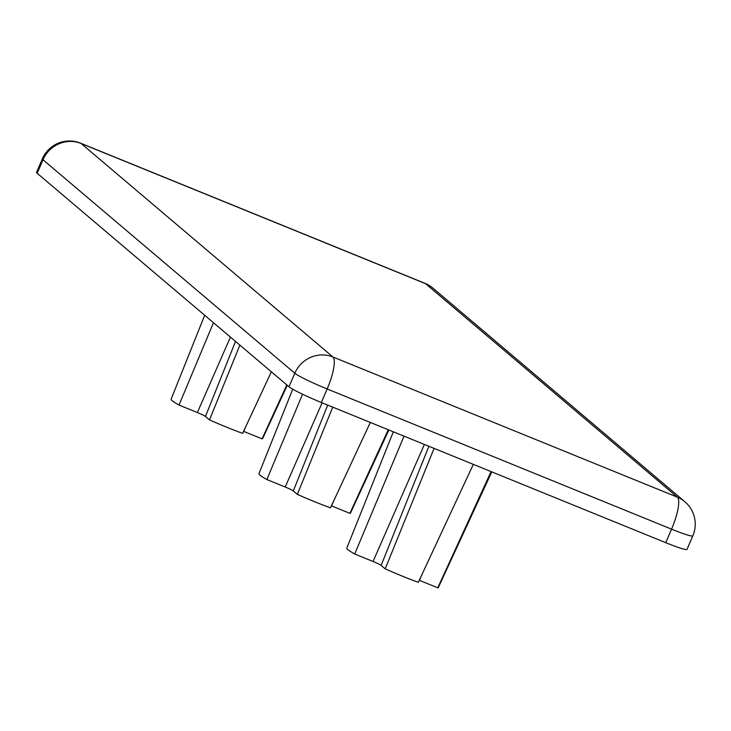 <?xml version="1.0" encoding="UTF-8"?>
<svg xmlns="http://www.w3.org/2000/svg" width="731" height="731" viewBox="0 0 731 731"><rect width="100%" height="100%" fill="white"/><g stroke="black" fill="none" stroke-linecap="round" stroke-linejoin="round"><path stroke-width="1.1" d="M239.869 345.105L209.505 419.905A49.827 3.911 -156.7 0 0 242.628 433.382L271.347 371.805M209.505 419.905L205.457 416.469A7.383 0.576 23.3 0 0 197.361 412.531L179.022 405.065L213.461 322.727M179.022 405.065A49.827 3.911 -156.7 0 1 171.127 399.163L204.671 315.271M287.265 385.301L262.639 438.582A49.827 3.911 -156.7 0 1 262.073 438.865L286.826 384.926M262.073 438.865L243.725 431.4L246.502 425.067M434.077 448.386L385.191 568.855A49.827 3.911 -156.7 0 0 418.306 582.333L473.332 464.368M385.191 568.855L381.134 565.419A7.383 0.576 23.3 0 0 373.048 561.481L354.709 554.016L404.024 436.16M354.709 554.016A49.827 3.911 -156.7 0 1 346.805 548.113L393.324 431.802M491.78 471.87L438.326 587.532A49.827 3.911 -156.7 0 1 437.759 587.815L491.077 471.586M437.759 587.815L419.411 580.35L422.189 574.009M332.751 407.149L297.353 494.384A49.827 3.911 -156.7 0 0 330.467 507.862L370.315 422.436M297.353 494.384L293.295 490.949A7.383 0.576 23.3 0 0 285.209 487.01L266.861 479.545L302.552 394.228M266.861 479.545A49.827 3.911 -156.7 0 1 258.966 473.642L292.738 389.194M388.874 429.992L350.487 513.052A49.827 3.911 -156.7 0 1 349.911 513.345L388.271 429.746M349.911 513.345L331.572 505.879L334.35 499.538M81.132 143.495A29.523 7.319 -67.9 0 0 80.62 143.185A29.523 29.523 0 0 0 42.371 158.846A29.523 2.321 23.3 0 0 42.992 159.751A29.523 28.509 -49.7 0 1 81.132 143.495L425.533 283.665A29.523 28.509 -49.7 0 1 432.98 288.178L432.98 288.178A29.523 29.523 0 0 0 425.022 283.354L425.022 283.354A29.523 7.319 112.1 0 1 425.533 283.665L677.345 497.162A29.523 7.319 112.1 0 1 671.561 529.153A29.523 2.321 23.3 0 0 692.824 535.869A29.523 29.523 0 0 0 684.801 501.676L684.801 501.676A29.523 28.509 130.3 0 0 677.345 497.162L332.943 356.993A29.523 28.509 130.3 0 0 294.812 373.239A29.523 2.321 23.3 0 0 327.159 388.983A29.523 7.319 -67.9 0 0 332.943 356.993L81.132 143.495M42.371 158.846L36.55 172.37A29.523 2.321 23.3 0 0 37.171 173.265L42.992 159.751L294.812 373.239L288.992 386.754A29.523 2.321 23.3 0 0 321.338 402.507L327.159 388.983L671.561 529.153L665.74 542.676A29.523 2.321 23.3 0 0 687.003 549.383L692.824 535.869M665.74 542.676L321.338 402.507M288.992 386.754L37.171 173.265M205.457 416.469L235.528 341.432M197.361 412.531L230.429 337.11M381.134 565.419L428.887 446.275M373.048 561.481L424.373 444.439M293.295 490.949L327.707 405.093M285.209 487.01L322.115 402.818M425.022 283.354L80.62 143.185M684.801 501.676L432.98 288.178"/></g></svg>
